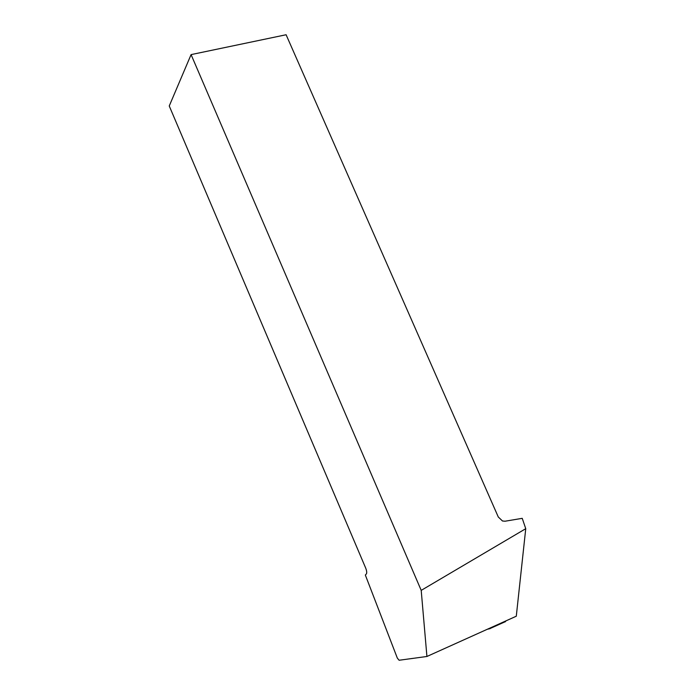 <?xml version="1.0" encoding="UTF-8"?>
<svg xmlns="http://www.w3.org/2000/svg" width="695" height="695" viewBox="0 0 695 695"><rect width="100%" height="100%" fill="white"/><g stroke="black" fill="none" stroke-linecap="round" stroke-linejoin="round"><path stroke-width="1.04" d="M487.404 629.227L490.192 628.619L491.061 627.576M504.422 622.077L505.873 620.904L504.987 621.947M516.289 616.213L525.75 528.686L522.232 518.331L505.083 521.215L502.502 521.007L498.28 516.984L286.105 34.75L191.082 54.61L421.205 590.376L426.921 656.48L516.289 616.213M191.082 54.61L169.25 105.979L365.596 567.85C366.665 570.491 366.969 572.445 366.5 573.722L365.344 575.06L397.332 658.104L399.112 660.25L426.921 656.48M525.75 528.686L421.205 590.376M490.792 628.219L505.595 621.547"/></g></svg>
